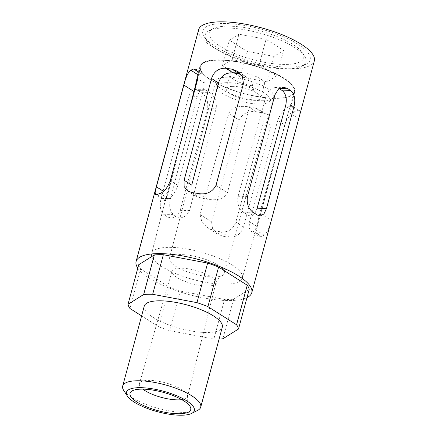 <?xml version="1.0" encoding="UTF-8"?>
<svg xmlns="http://www.w3.org/2000/svg" width="437" height="437" viewBox="0 0 437 437"><rect width="100%" height="100%" fill="white"/><g stroke="black" fill="none" stroke-linecap="round" stroke-linejoin="round"><path stroke-width="0.33" stroke-dasharray="2.19 1.64" d="M226.038 284.176A47.005 14.257 -164.9 0 0 242.371 278.063A47.005 14.257 -164.9 0 0 242.377 278.052A47.005 14.257 -164.9 0 0 218.096 257.863A47.005 14.257 -164.9 0 0 167.961 247.369A47.005 14.257 -164.9 0 0 151.606 253.558A47.005 14.257 -164.9 0 0 151.606 253.569A47.005 14.257 -164.9 0 0 176.018 273.726A47.005 14.257 -164.9 0 0 226.038 284.176M277.719 98.221A49.086 14.885 15.1 0 1 201.233 71.455A49.086 14.885 15.1 0 1 199.988 66.26A49.086 14.885 15.1 0 1 251.275 64.627A49.086 14.885 15.1 0 1 294.773 91.836A49.086 14.885 15.1 0 1 291.086 95.703A49.086 14.885 15.1 0 1 277.719 98.221M170.594 198.393L197.158 96.659L199.545 91.267L203.025 89.224L205.925 90.208A48.96 14.847 -164.9 0 0 209.722 92.617C214.895 96.173 217.031 101.526 216.135 108.687L189.571 210.416L186.233 215.829L180.989 217.916L177.203 216.954A47.573 14.426 15.1 0 1 173.407 214.551C169.736 210.962 168.797 205.576 170.594 198.393L161.078 198.622C159.325 205.789 160.357 211.175 164.186 214.775L173.407 214.551M191.745 185.097L191.903 191.466L195.678 196.093L200.561 197.895A47.573 14.426 15.1 0 1 207.444 199.239C214.594 200.523 224.585 199.878 227.469 192.657L253.678 90.115L251.843 82.385L245.971 76.71L239.957 74.214M277.735 120.443C280.521 113.467 283.777 109.108 287.502 107.36A48.96 14.847 -164.9 0 0 289.873 105.847L290.916 105.18L290.927 105.503L288.393 112.112L259.687 213.076L257.098 225.738L255.274 229.551A47.573 14.426 15.1 0 1 252.99 231.118L250.833 231.053L249.101 227.715L249.565 221.745L277.735 120.443L284.678 124.845L257.224 226.595L256.847 232.604L258.835 236.122L261.315 236.395L252.99 231.118M168.469 198.671C172.102 196.907 175.275 192.493 177.99 185.43L204.734 83.227L205.111 77.202L203.281 73.809L201.069 73.7A48.96 14.847 -164.9 0 0 198.693 75.208L196.399 80.162L194.072 91.557L167.868 194.099L165.23 200.818L166.18 200.239A47.573 14.426 15.1 0 1 168.469 198.671L160.139 193.389M228.791 113.554C231.708 106.502 241.464 105.585 248.609 106.847A48.96 14.847 -164.9 0 0 255.405 108.136L260.233 109.9L263.921 114.472L263.981 120.776L235.811 222.078C233.227 229.207 228.256 232.479 220.893 231.894A47.573 14.426 15.1 0 1 214.01 230.55L207.897 227.983L201.927 222.275L200.086 214.518L228.791 113.554L239.017 120.038L211.563 221.794L212.568 228.802L217.539 234.123L222.925 236.198L214.01 230.55M279.177 88.64A48.96 14.847 -164.9 0 0 278.844 88.443L275.053 87.482L269.771 89.569L266.335 94.982L237.985 196.759C236.98 203.921 239.072 209.279 244.256 212.835A47.573 14.426 15.1 0 1 248.052 215.239L250.958 216.222L254.476 214.179L256.961 208.788M223.4 27.957A52.211 15.836 -164.9 0 0 209.176 30.639A52.211 15.836 -164.9 0 0 206.592 40.433A52.211 15.836 -164.9 0 0 251.526 63.687A52.211 15.836 -164.9 0 0 302.054 66.195A52.211 15.836 -164.9 0 0 304.753 56.428A52.211 15.836 -164.9 0 0 223.4 27.957M222.133 23.532A55.608 16.863 -164.9 0 0 204.237 36.823A55.608 16.863 -164.9 0 0 252.094 61.59A55.608 16.863 -164.9 0 0 305.911 64.255A55.608 16.863 -164.9 0 0 288.835 39.259A55.608 16.863 -164.9 0 0 222.133 23.532M214.649 276.96A28.574 8.664 -164.9 0 0 221.34 275.955A28.574 8.664 -164.9 0 0 224.58 273.234A28.574 8.664 -164.9 0 0 209.82 260.965A28.574 8.664 -164.9 0 0 179.35 254.585A28.574 8.664 -164.9 0 0 169.409 258.349A28.574 8.664 -164.9 0 0 170.845 262.331A28.574 8.664 -164.9 0 0 214.649 276.96M263.249 100.729A30.022 9.106 15.1 0 1 233.702 94.998A30.022 9.106 15.1 0 1 215.78 82.904A30.022 9.106 15.1 0 1 215.714 81.178A30.022 9.106 15.1 0 1 247.074 80.184A30.022 9.106 15.1 0 1 273.682 96.817A30.022 9.106 15.1 0 1 272.759 98.276A30.022 9.106 15.1 0 1 263.249 100.729M277.315 98.221A48.534 14.721 15.1 0 1 225.656 87.427A48.534 14.721 15.1 0 1 200.468 66.615A48.534 14.721 15.1 0 1 251.171 65.009A48.534 14.721 15.1 0 1 294.183 91.901A48.534 14.721 15.1 0 1 277.315 98.221M198.644 29.7A59.907 18.168 -164.9 0 0 251.756 62.846A59.907 18.168 -164.9 0 0 314.329 60.912M137.786 268.132A59.907 18.168 -164.9 0 0 189.216 294.62A59.907 18.168 -164.9 0 0 246.992 297.597M161.078 198.622L188.538 96.867L191.073 91.475L194.749 89.427L197.743 90.404A59.907 18.168 -164.9 0 0 201.539 92.813C206.57 96.38 208.564 101.745 207.515 108.895L180.06 210.65L176.772 216.053L171.686 218.139L167.983 217.178A59.907 18.168 15.1 0 1 164.186 214.775M284.678 124.845C287.322 117.886 290.72 113.62 294.871 112.03A59.907 18.168 -164.9 0 0 297.75 110.84L299.438 110.572L299.864 113.014L298.618 118.596L271.164 220.352L259.687 213.076M271.164 220.352C269.274 228.141 266.947 233.096 264.188 235.204A59.907 18.168 15.1 0 1 261.315 236.395M239.017 120.038C242.639 113.341 248.456 110.605 256.481 111.834A59.907 18.168 -164.9 0 0 262.779 112.806L267.34 114.407L270.885 118.908L270.924 125.179L243.469 226.929L235.811 222.078M243.469 226.929C241.006 234.003 236.259 237.417 229.223 237.176A59.907 18.168 15.1 0 1 222.925 236.198M169.299 287.098L158.626 326.668A57.143 17.333 -164.9 0 0 169.583 330.651L180.257 291.08A57.143 17.333 -164.9 0 1 169.299 287.098L140.654 268.941L129.975 308.511M249.199 289.414L233.555 299.214A57.143 17.333 -164.9 0 1 224.552 299.432L213.873 339.003A57.143 17.333 -164.9 0 0 219.106 339.008M233.555 299.214L222.875 338.784M123.687 390.388A40.422 12.258 -164.9 0 0 158.505 408.442A40.422 12.258 -164.9 0 0 197.677 410.354M144.248 306.118A40.422 12.258 -164.9 0 0 180.077 328.482A40.422 12.258 -164.9 0 0 222.296 327.176M158.626 326.668L141.61 315.885M213.873 339.003L169.583 330.651M138.698 264.74A57.143 17.333 -164.9 0 0 140.654 268.941M224.552 299.432L180.257 291.08M217.156 60.098A48.851 14.814 -164.9 0 0 201.397 71.712A48.851 14.814 -164.9 0 0 277.511 98.347A48.851 14.814 -164.9 0 0 290.818 95.84A48.851 14.814 -164.9 0 0 275.687 73.88A48.851 14.814 -164.9 0 0 217.156 60.098M236.33 72.247A17.819 5.402 -164.9 0 0 230.13 74.58A17.819 5.402 -164.9 0 0 245.927 84.439A17.819 5.402 -164.9 0 0 264.538 83.866A17.819 5.402 -164.9 0 0 255.312 76.218A17.819 5.402 -164.9 0 0 236.33 72.247M232.511 86.379A17.819 5.402 -164.9 0 0 226.317 88.711A17.819 5.402 -164.9 0 0 242.114 98.571A17.819 5.402 -164.9 0 0 260.725 97.997A17.819 5.402 -164.9 0 0 251.499 90.35A17.819 5.402 -164.9 0 0 232.511 86.379M226.677 82.68A27.269 8.27 -164.9 0 0 217.244 87.837A27.269 8.27 -164.9 0 0 233.527 98.828A27.269 8.27 -164.9 0 0 260.37 104.033A27.269 8.27 -164.9 0 0 269.006 101.805A27.269 8.27 -164.9 0 0 257.841 89.667A27.269 8.27 -164.9 0 0 226.677 82.68M226.311 26.182A48.851 14.814 -164.9 0 0 213.005 28.689A48.851 14.814 -164.9 0 0 252.63 59.607A48.851 14.814 -164.9 0 0 302.426 52.817A48.851 14.814 -164.9 0 0 226.311 26.182M274.021 56.417L246.91 51.304L229.381 40.193L238.957 34.195L266.062 39.308L283.591 50.419L274.021 56.417L267.154 81.856L240.05 76.743L246.91 51.304M240.05 76.743L222.515 65.632L232.091 59.634L259.196 64.742L276.73 75.858L283.591 50.419M259.196 64.742L266.062 39.308M276.73 75.858L267.154 81.856M222.515 65.632L229.381 40.193M232.091 59.634L238.957 34.195M179.907 268.176A22.735 6.894 -164.9 0 0 172.009 271.12L172.009 271.12A22.735 6.894 -164.9 0 0 192.154 283.733A22.735 6.894 -164.9 0 0 215.905 282.968A22.735 6.894 -164.9 0 0 215.911 282.963A22.735 6.894 -164.9 0 0 204.074 273.218A22.735 6.894 -164.9 0 0 179.907 268.176M181.765 399.642A24.882 7.544 -164.9 0 0 187.478 396.561A24.882 7.544 -164.9 0 0 174.527 385.898A24.882 7.544 -164.9 0 0 148.077 380.381A24.882 7.544 -164.9 0 0 139.441 383.599A24.882 7.544 -164.9 0 0 142.828 389.138M200.561 197.895L192.231 192.613M207.444 199.239L198.529 193.586M227.469 192.657L215.998 185.386M253.678 90.115L243.453 83.631M298.618 118.596L288.393 112.112M264.188 235.204L255.274 229.551M294.871 112.03L287.502 107.36M297.75 110.84L289.873 105.847M257.224 226.595L249.565 221.745M198.693 75.208L198.338 74.984M201.069 73.7L197.874 71.673M167.868 194.099L163.504 191.335M166.18 200.239L157.265 194.585M177.99 185.43L170.332 180.579M204.734 83.227L197.786 78.824M270.924 125.179L263.981 120.776M229.223 237.176L220.893 231.894M256.481 111.834L248.609 106.847M262.779 112.806L255.405 108.136M211.563 221.794L200.086 214.518M278.844 88.443L279.511 88.427M266.335 94.982L274.955 94.774M237.985 196.759L247.495 196.53M244.256 212.835L253.476 212.611M248.052 215.239L257.267 215.015M201.539 92.813L209.722 92.617M207.515 108.895L216.135 108.687M180.06 210.65L189.571 210.416M167.983 217.178L177.203 216.954M197.743 90.404L205.925 90.208M188.538 96.867L197.158 96.659M242.371 278.063L257.093 225.738M290.927 105.503L294.773 91.836M181.475 139.277L151.606 253.558L165.23 200.818M196.399 80.162L199.988 66.26M302.054 66.195L305.911 64.255M206.592 40.433L204.237 36.823M224.58 273.234L273.682 96.817M169.409 258.349L215.714 81.178M242.377 278.052L294.183 91.901M198.005 76.033L200.468 66.615M134.356 390.017C133.454 389.995 136.377 390.809 139.441 383.599L172.009 271.12C172.369 265.51 171.981 262.577 170.845 262.331M188.642 404.662C189.434 405.099 186.501 404.334 187.478 396.561L215.911 282.963C218.424 277.937 220.232 275.6 221.34 275.955M195.667 196.104L187.664 191.029M245.971 76.71L238.247 71.815M299.427 110.588L290.911 105.197M258.83 236.133L250.827 231.058M165.241 200.949L155.758 194.94M203.292 73.798L196.18 69.292M267.351 114.396L260.239 109.889M217.55 234.101L207.897 227.983M275.053 87.476L283.329 87.274M250.958 216.233L260.261 216.004M171.686 218.15L180.989 217.921M194.749 89.416L203.025 89.219M230.13 74.58L226.317 88.711M264.538 83.866L260.725 97.997M269.006 101.805L272.759 98.276M217.244 87.837L215.78 82.904M213.005 28.689L209.176 30.639M302.426 52.817L304.753 56.428"/><path stroke-width="0.66" d="M232.085 69.221L239.957 74.214A48.96 14.847 -164.9 0 0 233.161 72.919C225.858 72.389 220.969 75.71 218.489 82.893L191.745 185.097L184.086 180.246L184.13 186.523L187.67 191.018L192.231 192.613A59.907 18.168 15.1 0 1 198.529 193.586C206.592 194.804 212.409 192.067 215.998 185.386L243.453 83.631L242.431 76.606L237.477 71.297L232.085 69.221A59.907 18.168 -164.9 0 0 225.792 68.248C218.746 68.014 213.993 71.428 211.541 78.491L184.086 180.246M282.641 90.847L290.829 90.65C294.653 94.245 295.685 99.631 293.932 106.803L266.477 208.558L256.961 208.788L285.312 107.01C287.218 99.833 286.328 94.447 282.641 90.847A48.96 14.847 -164.9 0 0 279.177 88.64M246.992 297.597A59.907 18.168 -164.9 0 0 251.788 292.686L314.329 60.912A59.907 18.168 -164.9 0 0 283.307 35.2A59.907 18.168 -164.9 0 0 219.478 21.85A59.907 18.168 -164.9 0 0 198.644 29.7L136.109 261.468A59.907 18.168 -164.9 0 0 137.786 268.132M251.788 292.686A59.907 18.168 -164.9 0 0 220.772 266.974A59.907 18.168 -164.9 0 0 156.943 253.624A59.907 18.168 -164.9 0 0 136.109 261.468M193.695 69.024A59.907 18.168 -164.9 0 0 190.822 70.22C188.052 72.362 185.725 77.311 183.846 85.073L156.391 186.828L155.151 192.417L155.572 194.858L157.265 194.585A59.907 18.168 15.1 0 1 160.139 193.389C164.301 191.794 167.699 187.528 170.332 180.579L197.786 78.824L198.163 72.815L196.175 69.303L193.695 69.024L197.874 71.673M290.829 90.65A59.907 18.168 -164.9 0 0 287.033 88.247L283.329 87.285L278.238 89.372L274.955 94.774L247.495 196.53C246.452 203.686 248.445 209.05 253.476 212.611A59.907 18.168 15.1 0 1 257.267 215.015L260.261 215.998L263.943 213.944L266.477 208.558M238.52 328.985L249.199 289.414A57.143 17.333 -164.9 0 0 247.244 285.214L236.57 324.784A57.143 17.333 -164.9 0 1 238.52 328.985L222.875 338.784A57.143 17.333 -164.9 0 1 219.106 339.008M218.598 267.056L207.919 306.627A57.143 17.333 -164.9 0 0 196.961 302.644L207.641 263.074A57.143 17.333 -164.9 0 1 218.598 267.056L247.244 285.214M163.351 254.722L152.671 294.292A57.143 17.333 -164.9 0 0 143.669 294.511L154.343 254.94A57.143 17.333 -164.9 0 1 163.351 254.722L207.641 263.074M140.987 389.143A31.415 9.527 -164.9 0 0 134.487 389.973A31.415 9.527 -164.9 0 0 157.91 410.643A31.415 9.527 -164.9 0 0 188.549 404.564A31.415 9.527 -164.9 0 0 140.987 389.143M138.671 387.679A35.162 10.663 -164.9 0 0 127.325 396.037A35.162 10.663 -164.9 0 0 157.615 411.741A35.162 10.663 -164.9 0 0 191.69 413.402A35.162 10.663 -164.9 0 0 180.803 397.594A35.162 10.663 -164.9 0 0 138.671 387.679M191.69 413.402L197.677 410.354A40.422 12.258 -164.9 0 0 200.725 407.137A40.422 12.258 -164.9 0 0 179.798 389.788A40.422 12.258 -164.9 0 0 136.726 380.78A40.422 12.258 -164.9 0 0 122.671 386.073A40.422 12.258 -164.9 0 0 123.687 390.388L127.325 396.037M200.725 407.137L222.296 327.176A40.422 12.258 -164.9 0 0 201.37 309.828A40.422 12.258 -164.9 0 0 158.303 300.825A40.422 12.258 -164.9 0 0 144.248 306.118L122.671 386.073M141.61 315.885L129.975 308.511A57.143 17.333 -164.9 0 1 128.025 304.31L143.669 294.511M207.919 306.627L236.57 324.784M152.671 294.292L196.961 302.644M154.343 254.94L138.698 264.74L128.025 304.31M142.828 389.138A24.882 7.544 -164.9 0 0 181.765 399.642M233.161 72.919L225.792 68.248M218.489 82.893L211.541 78.491M198.338 74.984L190.822 70.22M193.968 91.486L183.846 85.073M163.504 191.335L156.391 186.828M279.511 88.427L287.033 88.247M285.312 107.01L293.932 106.803M181.475 139.277L198.005 76.033M238.247 71.815L237.466 71.318"/></g></svg>

